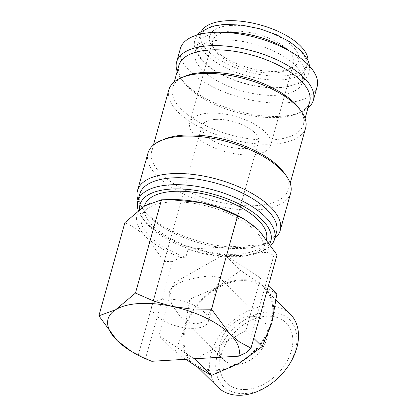 <?xml version="1.0" encoding="UTF-8"?>
<svg xmlns="http://www.w3.org/2000/svg" width="416" height="416" viewBox="0 0 416 416"><rect width="100%" height="100%" fill="white"/><g stroke="black" fill="none" stroke-linecap="round" stroke-linejoin="round"><path stroke-width="0.31" stroke-dasharray="2.08 1.56" d="M225.072 24.695A55.562 24.263 15.6 0 1 282.282 37.804A55.562 24.263 15.6 0 1 306.55 67.241A55.562 24.263 15.6 0 1 281.003 79.903A55.562 24.263 15.6 0 1 223.792 66.794A55.562 24.263 15.6 0 1 199.519 37.357A55.562 24.263 15.6 0 1 225.072 24.695M180.367 48.568A70.996 31.002 -164.4 0 0 211.375 86.18A70.996 31.002 -164.4 0 0 284.476 102.934A70.996 31.002 -164.4 0 0 317.127 86.752M177.174 71.479A70.996 31.002 -164.4 0 0 181.184 78.837A70.996 31.002 -164.4 0 0 280.743 116.308A70.996 31.002 -164.4 0 0 300.752 112.221A70.996 31.002 -164.4 0 0 307.991 108.004M138.299 210.434A70.996 31.002 -164.4 0 0 142.35 217.916A70.996 31.002 -164.4 0 0 241.914 255.388A70.996 31.002 -164.4 0 0 261.919 251.3A70.996 31.002 -164.4 0 0 271.06 245.3M139.604 209.43A67.907 29.65 -164.4 0 0 144.378 220.688A67.907 29.65 -164.4 0 0 239.611 256.526A67.907 29.65 -164.4 0 0 258.752 252.621A67.907 29.65 -164.4 0 0 269.859 243.547M139.745 194.069A70.996 31.002 -164.4 0 0 144.29 210.964A70.996 31.002 -164.4 0 0 243.854 248.435A70.996 31.002 -164.4 0 0 263.864 244.348A70.996 31.002 -164.4 0 0 276.505 232.253M138.003 200.294A74.084 32.349 -164.4 0 0 142.262 208.192A74.084 32.349 -164.4 0 0 246.152 247.291A74.084 32.349 -164.4 0 0 267.03 243.027A74.084 32.349 -164.4 0 0 274.763 238.477M147.971 153.119A74.084 32.349 -164.4 0 0 180.331 192.369A74.084 32.349 -164.4 0 0 256.61 209.846A74.084 32.349 -164.4 0 0 290.675 192.967M164.33 139.183A70.996 31.002 -164.4 0 0 151.689 151.273A70.996 31.002 -164.4 0 0 182.702 188.885A70.996 31.002 -164.4 0 0 255.804 205.639A70.996 31.002 -164.4 0 0 288.449 189.462A70.996 31.002 -164.4 0 0 283.904 172.567M168.865 89.757A70.996 31.002 -164.4 0 0 199.878 127.369A70.996 31.002 -164.4 0 0 272.979 144.123A70.996 31.002 -164.4 0 0 305.625 127.941M184.678 76.346A67.907 29.65 -164.4 0 0 172.588 87.916A67.907 29.65 -164.4 0 0 202.249 123.89A67.907 29.65 -164.4 0 0 272.173 139.916A67.907 29.65 -164.4 0 0 303.399 124.436A67.907 29.65 -164.4 0 0 299.052 108.28M178.859 65.447A67.907 29.65 -164.4 0 0 183.212 81.604A67.907 29.65 -164.4 0 0 278.444 117.447A67.907 29.65 -164.4 0 0 297.58 113.537A67.907 29.65 -164.4 0 0 309.676 101.972M246.75 352.352L273.822 255.398L267.654 252.408L262.543 252.704L264.784 244.681A63.279 27.633 15.6 0 1 236.538 256.901A63.279 27.633 15.6 0 1 188.094 249.189L185.853 257.213L180.742 257.509A67.907 29.65 15.6 0 1 146.115 236.798A67.907 29.65 15.6 0 1 144.68 205.925A67.907 29.65 15.6 0 1 168.267 199.753A67.907 29.65 15.6 0 1 173.732 199.592M217.937 387.239A51.433 36.364 134.6 0 1 217.807 338.447A51.433 36.364 134.6 0 1 266.51 306.072A51.433 36.364 134.6 0 1 290.202 314.033M279.172 376.953A46.966 33.207 134.6 0 1 244.951 393.552A46.966 33.207 134.6 0 1 217.355 355.139A46.966 33.207 134.6 0 1 267.68 312.156A46.966 33.207 134.6 0 1 296.244 332.582A46.966 33.207 134.6 0 1 280.712 375.398M240.796 280.686A51.433 36.364 134.6 0 1 264.482 288.647A51.433 36.364 134.6 0 1 264.612 337.438A51.433 36.364 134.6 0 1 215.909 369.814A51.433 36.364 134.6 0 1 192.223 361.852A51.433 36.364 134.6 0 1 192.093 313.061A51.433 36.364 134.6 0 1 240.796 280.686M196.243 358.675L245.913 330.543L260.572 278.039L224.37 254.342L173.508 283.15L158.85 335.655L175.131 351.728L184.824 327.808A52.473 37.102 134.6 0 1 217.584 287.149L240.651 270.416L261.113 284.596A52.473 37.102 134.6 0 1 271.882 322.691A52.473 37.102 134.6 0 1 239.122 363.35A52.473 37.102 134.6 0 1 215.66 370.718A52.473 37.102 134.6 0 1 195.593 365.903A52.473 37.102 134.6 0 1 184.824 327.808L189.79 299.224L217.584 287.149A52.473 37.102 134.6 0 1 241.046 279.781A52.473 37.102 134.6 0 1 261.113 284.596L276.853 294.112M223.142 32.297A55.562 24.263 -164.4 0 0 222.945 32.313A55.562 24.263 -164.4 0 0 197.397 44.975A55.562 24.263 -164.4 0 0 221.666 74.407A55.562 24.263 -164.4 0 0 278.876 87.521A55.562 24.263 -164.4 0 0 304.424 74.854A55.562 24.263 -164.4 0 0 288.964 50.674M220.782 40.056A55.562 24.263 -164.4 0 0 195.234 52.718A55.562 24.263 -164.4 0 0 219.502 82.155A55.562 24.263 -164.4 0 0 276.713 95.264A55.562 24.263 -164.4 0 0 302.26 82.602A55.562 24.263 -164.4 0 0 277.992 53.17A55.562 24.263 -164.4 0 0 220.782 40.056M266.568 239.049A63.279 27.633 15.6 0 1 266.38 239.808A63.279 27.633 15.6 0 1 237.281 254.228A63.279 27.633 15.6 0 1 172.125 239.299A63.279 27.633 15.6 0 1 144.487 205.774M262.543 252.704A63.279 27.633 -164.4 0 0 263.396 250.505A63.279 27.633 -164.4 0 0 235.752 216.98A63.279 27.633 -164.4 0 0 170.602 202.051A63.279 27.633 -164.4 0 0 141.497 216.471A63.279 27.633 -164.4 0 0 185.853 257.213M215.467 119.423A29.323 12.802 -164.4 0 0 201.984 126.105A29.323 12.802 -164.4 0 0 214.791 141.643A29.323 12.802 -164.4 0 0 244.988 148.559A29.323 12.802 -164.4 0 0 258.471 141.877A29.323 12.802 -164.4 0 0 245.664 126.344A29.323 12.802 -164.4 0 0 215.467 119.423M209.44 275.876C195.135 277.794 174.58 280.743 169.64 291.392L169.728 297.991L172.052 304.814L180.414 316.966L187.912 322.332L195.998 324.017L201.765 322.39L206.591 318.458L212.451 306.706L215.732 288.688L219.955 279.822L219.445 277.42L209.44 275.876M165.287 299.161A29.323 12.802 -164.4 0 0 151.798 305.843A29.323 12.802 -164.4 0 0 164.611 321.376A29.323 12.802 -164.4 0 0 194.802 328.297A29.323 12.802 -164.4 0 0 208.286 321.615A29.323 12.802 -164.4 0 0 195.478 306.077A29.323 12.802 -164.4 0 0 165.287 299.161M231.977 31.184A41.98 18.33 -164.4 0 0 212.675 40.752A41.98 18.33 -164.4 0 0 215.363 50.742A41.98 18.33 -164.4 0 0 274.238 72.899A41.98 18.33 -164.4 0 0 286.068 70.481A41.98 18.33 -164.4 0 0 293.54 63.331A41.98 18.33 -164.4 0 0 275.205 41.09A41.98 18.33 -164.4 0 0 231.977 31.184M209.097 113.136A41.98 18.33 -164.4 0 0 189.795 122.704A41.98 18.33 -164.4 0 0 208.13 144.945A41.98 18.33 -164.4 0 0 251.358 154.851A41.98 18.33 -164.4 0 0 270.66 145.283A41.98 18.33 -164.4 0 0 252.325 123.042A41.98 18.33 -164.4 0 0 209.097 113.136M230.88 25.464A46.176 20.166 -164.4 0 0 212.607 46.972A46.176 20.166 -164.4 0 0 277.363 71.344A46.176 20.166 -164.4 0 0 290.378 68.687A46.176 20.166 -164.4 0 0 287.092 41.668A46.176 20.166 -164.4 0 0 230.88 25.464M266.729 339.03A27.778 19.64 -45.4 0 0 263.203 320.611A27.778 19.64 -45.4 0 0 251.555 316.274A27.778 19.64 -45.4 0 0 250.406 316.311A27.778 19.64 -45.4 0 0 220.641 341.739A27.778 19.64 -45.4 0 0 219.679 348.566A27.778 19.64 -45.4 0 0 224.167 360.157A27.778 19.64 -45.4 0 0 236.964 364.458A27.778 19.64 -45.4 0 0 266.729 339.03M246.09 389.48A42.271 29.884 -45.4 0 0 291.117 351.712A42.271 29.884 -45.4 0 0 268.289 316.17A42.271 29.884 -45.4 0 0 266.542 316.228A42.271 29.884 -45.4 0 0 219.788 365.3A42.271 29.884 -45.4 0 0 246.09 389.48M308.032 60.528A55.562 24.263 15.6 0 1 307.637 63.346A55.562 24.263 15.6 0 1 282.09 76.008A55.562 24.263 15.6 0 1 224.879 62.899A55.562 24.263 15.6 0 1 200.611 33.462A55.562 24.263 15.6 0 1 201.729 30.846M173.508 283.15L189.79 299.224M224.37 254.342L240.651 270.416M260.572 278.039L268.424 285.792M245.913 330.543L253.765 338.296M185.806 359.289L175.131 351.728M158.85 335.655L194.204 358.795M264.784 244.681L188.094 249.189M180.742 257.509L172.666 261.342L145.6 358.29L151.767 361.286M244.572 219.367A67.907 29.65 15.6 0 1 258.783 230.178A67.907 29.65 15.6 0 1 267.654 252.408M277.046 254.914L273.822 255.398M129.464 350.241L145.6 358.29M172.666 261.342L164.377 261.534L146.115 236.798L136.245 228.701L124.914 222.576M138.341 354.796L164.377 261.534M197.449 34.913L194.818 40.149C194.038 43.051 194.085 46.01 194.958 49.041L196.154 52.224L202.108 60.715C208.307 67.179 216.882 72.816 227.833 77.626C245.565 85.124 262.907 88.525 279.864 87.818L292.24 85.878C302.728 82.888 307.856 77.34 309.124 72.067L309.587 66.222M144.378 220.688L142.35 217.916M144.29 210.964L142.262 208.192M153.431 145.049L151.689 151.273M174.273 81.879L172.588 87.916M183.212 81.604L181.184 78.837M264.482 288.647L276.193 300.206M197.397 44.975L195.234 52.718M144.394 206.107L141.497 216.471M201.984 126.105L151.798 305.843M212.675 40.752L189.795 122.704M215.363 50.742L212.607 46.972M251.555 316.274L268.289 316.17M180.414 316.966L224.167 360.157M200.611 33.462L199.519 37.357M307.637 63.346L306.55 67.241M219.445 277.42L263.203 320.611M219.679 348.566L219.788 365.3M286.068 70.481L290.378 68.687M293.54 63.331L270.66 145.283M258.471 141.877L219.955 279.822M212.451 306.706L208.286 321.615M266.38 239.808L263.396 250.505M304.424 74.854L302.26 82.602M192.223 361.852L197.735 367.297M297.58 113.537L300.752 112.221M305.084 118.404L303.399 124.436M290.191 183.232L288.449 189.462M263.864 244.348L267.03 243.027M258.752 252.621L261.919 251.3"/><path stroke-width="0.62" d="M307.991 108.004A70.996 31.002 -164.4 0 0 313.394 100.126L317.127 86.752A70.996 31.002 -164.4 0 0 286.114 49.14A70.996 31.002 -164.4 0 0 213.013 32.391A70.996 31.002 -164.4 0 0 180.367 48.568L176.634 61.942A70.996 31.002 -164.4 0 0 177.174 71.479M313.394 100.126A70.996 31.002 -164.4 0 0 282.381 62.514A70.996 31.002 -164.4 0 0 209.279 45.765A70.996 31.002 -164.4 0 0 176.634 61.942M271.06 245.3A70.996 31.002 -164.4 0 0 274.56 239.205A70.996 31.002 -164.4 0 0 243.552 201.599A70.996 31.002 -164.4 0 0 170.451 184.844A70.996 31.002 -164.4 0 0 137.8 201.022A70.996 31.002 -164.4 0 0 138.299 210.434M269.859 243.547A67.907 29.65 -164.4 0 0 243.636 206.393A67.907 29.65 -164.4 0 0 171.257 189.051A67.907 29.65 -164.4 0 0 139.604 209.43M274.56 239.205L276.505 232.253A70.996 31.002 -164.4 0 0 245.492 194.641A70.996 31.002 -164.4 0 0 172.39 177.892A70.996 31.002 -164.4 0 0 139.745 194.069L137.8 201.022M274.763 238.477A74.084 32.349 -164.4 0 0 280.223 230.407A74.084 32.349 -164.4 0 0 247.863 191.162A74.084 32.349 -164.4 0 0 171.584 173.68A74.084 32.349 -164.4 0 0 137.514 190.564A74.084 32.349 -164.4 0 0 138.003 200.294M280.223 230.407L290.675 192.967A74.084 32.349 -164.4 0 0 285.932 175.339A74.084 32.349 -164.4 0 0 182.036 136.235A74.084 32.349 -164.4 0 0 161.164 140.499A74.084 32.349 -164.4 0 0 147.971 153.119L137.514 190.564M285.932 175.339L283.904 172.567A70.996 31.002 -164.4 0 0 184.34 135.096A70.996 31.002 -164.4 0 0 164.33 139.183L161.164 140.499M290.191 183.232L305.625 127.941A70.996 31.002 -164.4 0 0 301.08 111.051A70.996 31.002 -164.4 0 0 201.516 73.58A70.996 31.002 -164.4 0 0 181.506 77.667A70.996 31.002 -164.4 0 0 168.865 89.757L153.431 145.049M301.08 111.051L299.052 108.28A67.907 29.65 -164.4 0 0 203.814 72.436A67.907 29.65 -164.4 0 0 184.678 76.346L181.506 77.667M305.084 118.404L309.676 101.972A67.907 29.65 -164.4 0 0 280.01 65.993A67.907 29.65 -164.4 0 0 210.09 49.972A67.907 29.65 -164.4 0 0 178.859 65.447L174.273 81.879M193.892 358.488L194.74 359.044L195.931 358.368L193.892 358.488L194.204 358.795L151.767 361.286A67.907 29.65 15.6 0 1 131.352 351.385A67.907 29.65 15.6 0 1 117.14 340.574A67.907 29.65 15.6 0 1 115.705 309.702A67.907 29.65 15.6 0 1 139.292 303.529A67.907 29.65 15.6 0 1 172.042 306.394L154.076 301.21L135.476 293.051L115.705 309.702L98.873 315.838L124.914 222.576L144.68 205.925L161.512 199.789L169.926 199.597L201.016 202.618A67.907 29.65 15.6 0 1 244.572 219.367L258.783 230.178L277.046 254.914L251.009 348.182L239.673 342.051L229.809 333.954A67.907 29.65 15.6 0 1 238.68 356.184L246.75 352.352L251.009 348.182M276.193 300.206L290.202 314.033A51.433 36.364 134.6 0 1 280.784 375.32A51.433 36.364 134.6 0 1 279.1 377.026A51.433 36.364 134.6 0 1 241.628 395.2A51.433 36.364 134.6 0 1 217.937 387.239L197.735 367.297M280.784 375.32L280.712 375.398A46.966 33.207 134.6 0 1 279.172 376.953L279.1 377.026M253.765 338.296L262.194 346.616L239.122 363.35L211.333 375.424L195.593 365.903L185.806 359.289M144.394 206.107L144.487 205.774A63.279 27.633 15.6 0 1 173.586 191.355A63.279 27.633 15.6 0 1 238.009 205.904A63.279 27.633 15.6 0 1 266.568 239.049M201.729 30.846A55.562 24.263 15.6 0 1 226.158 20.8A55.562 24.263 15.6 0 1 280.68 32.557A55.562 24.263 15.6 0 1 308.032 60.528M288.964 50.674A55.562 24.263 -164.4 0 0 223.142 32.297M268.424 285.792L276.853 294.112L271.882 322.691L262.194 346.616M195.931 358.368L196.243 358.675L238.68 356.184M194.74 359.044L211.333 375.424M172.042 306.394A67.907 29.65 15.6 0 1 229.809 333.954L211.541 309.223L190.72 309L172.042 306.394M169.926 199.597L173.732 199.592A67.907 29.65 15.6 0 1 201.016 202.618L218.977 207.802L237.583 215.956L246.454 220.511M98.873 315.838L117.14 340.574L131.352 351.385M211.541 309.223L237.583 215.956M135.476 293.051L161.512 199.789M309.587 66.222L308.989 63.175L307.793 59.987L301.839 51.501L289.962 41.912L276.115 34.59L259.485 28.704L241.504 25.074L224.084 24.398L211.708 26.338L199.545 32.614L197.449 34.913"/></g></svg>
